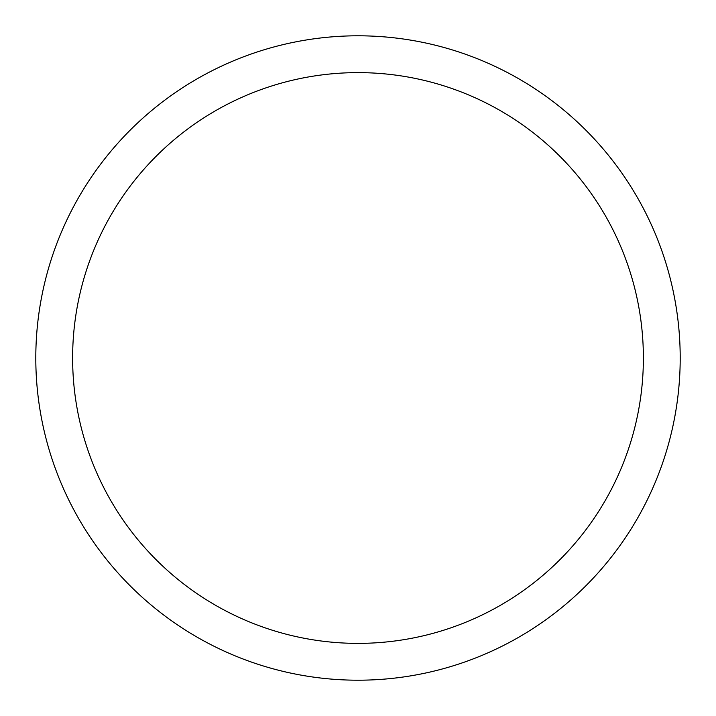 <?xml version="1.0" encoding="UTF-8"?>
<svg xmlns="http://www.w3.org/2000/svg" width="716" height="716" viewBox="0 0 716 716"><rect width="100%" height="100%" fill="white"/><g stroke="black" fill="none" stroke-linecap="round" stroke-linejoin="round"><path stroke-width="1.07" d="M358 35.8A322.2 322.2 0 0 1 680.2 358A322.2 322.2 0 0 1 358 680.2A322.2 322.2 0 0 1 35.8 358A322.2 322.2 0 0 1 358 35.8M358 72.62A285.38 285.38 0 0 1 643.38 358A285.38 285.38 0 0 1 358 643.38A285.38 285.38 0 0 1 72.62 358A285.38 285.38 0 0 1 358 72.62"/></g></svg>
